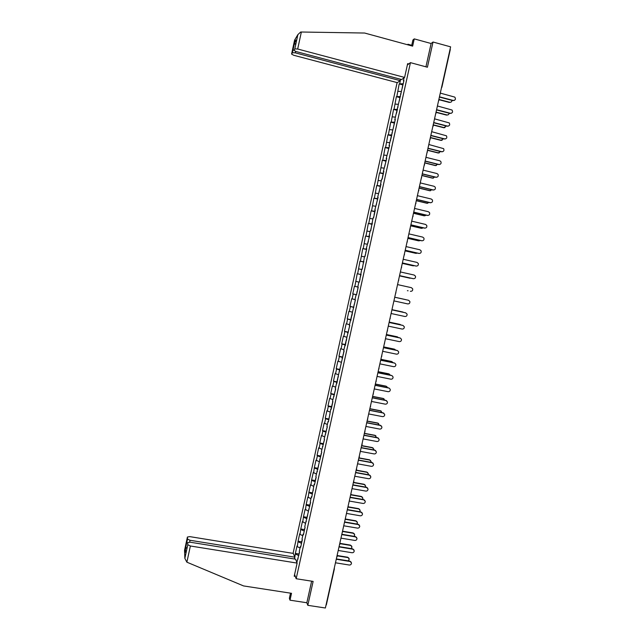 <?xml version="1.0" encoding="UTF-8"?>
<svg xmlns="http://www.w3.org/2000/svg" width="640" height="640" viewBox="0 0 640 640"><rect width="100%" height="100%" fill="white"/><g stroke="black" fill="none" stroke-linecap="round" stroke-linejoin="round"><path stroke-width="0.96" d="M397.112 82.6L293.072 553.368M290.504 593.152L289.368 598.28L290 600.184L306.84 602.752L307.808 605.328L313.128 581.4L296.168 578.736L294.6 574.504M296.168 578.736L410.44 62.648L407.344 65.024M296.856 562.408L299.576 552.192L299.272 551.464L300.352 546.6L300.832 546.496M294.576 559.024L295.368 553.424L299.008 554.016M300.056 547.912L297.296 546.688L297.008 545.992L295.368 553.424M297.296 546.688L298.064 541.216L301.704 541.816M302.776 535.64L300.008 534.44L299.712 533.768L298.064 541.216M300.008 534.44L300.768 528.984L304.408 529.592M305.496 523.344L302.416 521.536L300.768 528.984M302.72 522.176L303.48 516.744L307.12 517.36M308.216 511.04L305.128 509.28L303.48 516.744M305.432 509.896L306.184 504.488L309.824 505.12M310.944 498.72L307.84 497.016L306.184 504.488M308.152 497.608L308.896 492.216L312.536 492.856M313.672 486.384L310.552 484.736L308.896 492.216M310.872 485.296L311.616 479.936L315.256 480.576M316.408 474.04L313.272 472.44L311.616 479.936M313.6 472.976L314.336 467.632L317.976 468.288M319.144 461.672L315.992 460.136L314.336 467.632M316.328 460.64L317.4 455.808L317.056 455.32L320.696 455.984M321.88 449.296L318.72 447.808L317.056 455.32M319.056 448.288L320.128 443.448L319.784 442.984L323.424 443.664M324.624 436.896L321.448 435.472L319.784 442.984M321.792 435.92L322.864 431.08L322.512 430.64L326.152 431.328M327.368 424.488L324.176 423.12L322.512 430.64M324.536 423.536L325.608 418.688L325.248 418.288L328.888 418.984M330.12 412.064L326.912 410.752L325.248 418.288M327.272 411.136L328.344 406.288L327.984 405.912L331.624 406.616M332.872 399.624L329.648 398.368L327.984 405.912M330.016 398.728L331.096 393.872L330.72 393.52L334.488 394.416M335.632 387.168L332.392 385.968L330.72 393.52M332.768 386.304L333.84 381.44L333.464 381.12L337.24 381.976M338.392 374.704L335.136 373.56L333.464 381.12M335.52 373.856L336.592 368.992L336.208 368.704L339.872 369.44M341.152 362.216L337.88 361.128L336.208 368.704M338.272 361.4L339.352 356.528L338.96 356.264L342.712 357.032M343.92 349.72L340.632 348.688L338.96 356.264M341.032 348.936L342.112 344.048L341.712 343.816L345.512 344.608M346.688 337.208L343.392 336.232L341.712 343.816M343.792 336.448L344.872 331.56L344.464 331.36L348.272 332.152M349.456 324.672L346.144 323.76L344.464 331.36M346.552 323.944L347.64 319.056L347.224 318.88L351.032 319.688M352.232 312.128L348.904 311.272L347.224 318.88M349.32 311.432L350.408 306.528L349.992 306.384L353.792 307.208M355.016 299.568L351.672 298.768L349.992 306.384M352.096 298.896L353.176 293.992L352.752 293.88L356.56 294.704M404.088 77.8L403.4 80.904L403.96 80.504L394.776 119.856L395.32 119.552L389.048 145.752L389.576 145.512L386.192 158.672L386.712 158.464L383.336 171.576L383.848 171.4L382.104 179.264L381.6 179.424L380.48 184.464L380.984 184.32L377.632 197.336L378.128 197.224L374.792 210.192L375.28 210.112L373.544 217.952L373.056 218.016L370.696 230.816L370.216 230.848L369.112 235.864L369.584 235.84L366.272 248.672L366.744 248.68L365.016 256.496L364.552 256.464L362.176 269.312L361.72 269.248L359.344 282.104L358.896 282.016L357.792 287.008L354.44 286.256L352.752 293.88M354.872 286.352L357.208 273.72L361.016 274.568M361.032 274.496L357.208 273.72M357.648 273.792L359.984 261.176L363.792 262.032M363.816 261.888L359.984 261.176M360.424 261.208L362.76 248.608L366.568 249.48M366.616 249.264L362.76 248.608M363.216 248.616L365.544 236.032L369.344 236.912M369.408 236.624L365.544 236.032M366 236.008L368.328 223.44L372.128 224.328M372.208 223.968L368.328 223.44M368.792 223.392L371.12 210.832L374.84 211.712M375.016 211.296L371.12 210.832M371.584 210.752L373.904 198.208L377.728 199.048M377.824 198.608L373.904 198.208M374.384 198.096L376.704 185.568L380.528 186.376M380.632 185.912L376.704 185.568M377.184 185.432L379.496 172.92L383.336 173.688M383.448 173.192L379.496 172.92M379.992 172.744L382.304 160.248L385.944 161.152M386.264 160.456L382.304 160.248M382.8 160.048L385.104 147.56L388.752 148.472M389.088 147.712L385.104 147.56M385.608 147.328L387.912 134.864L391.56 135.784M391.912 134.944L387.912 134.864M388.424 134.6L390.728 122.144L394.368 123.08M394.736 122.168L390.728 122.144M391.248 121.856L393.544 109.416L397.184 110.36M397.568 109.376L393.544 109.416M394.064 109.096L396.36 96.672L400 97.624M400.408 96.56L396.36 96.672M396.888 96.32L399.184 83.912L402.824 84.872M403.248 83.736L399.184 83.912M399.72 83.528L400.656 79.28M356.512 294.896L356.072 294.776L356.52 294.864L358.24 287.112L357.792 287.008M356.072 294.776L354.976 299.752L355.408 299.888L349.344 325.2L349.768 325.392L343.72 350.592L344.136 350.84L335.32 388.552L335.712 388.896L332.528 401.176L332.912 401.544L331.208 409.248L330.832 408.856L328.416 421.872L328.04 421.456L326.952 426.376L327.32 426.808L324.168 438.952L324.536 439.416L321.392 451.512L321.744 452.008L315.84 476.592L316.184 477.144L314.488 484.784L314.152 484.216L311.72 497.32L311.384 496.72L310.304 501.608L310.632 502.216L304.784 526.568L305.096 527.232L303.416 534.84L303.104 534.152L302.024 539.024L302.336 539.72L300.656 547.312L300.352 546.6M301.544 543.304L298.36 541.904M304.264 531.016L301.072 529.648M303.104 534.152L303.584 534.064M306.984 518.712L303.784 517.376M305.864 521.688L306.344 521.608M309.712 506.4L306.496 505.096M308.624 509.216L309.104 509.144M312.44 494.072L309.216 492.792M311.384 496.72L311.864 496.656M315.168 481.72L311.944 480.48M314.152 484.216L314.632 484.16M317.904 469.36L314.664 468.152M316.928 471.696L317.4 471.648M320.64 456.992L317.4 455.808M319.704 459.16L320.168 459.12M323.384 444.6L320.128 443.448M322.48 446.608L322.944 446.576M326.128 432.192L322.864 431.08M325.256 434.04L325.728 434.024M328.88 419.776L325.608 418.688M328.04 421.456L328.512 421.448M331.632 407.344L328.344 406.288M330.832 408.856L331.296 408.856M334.384 394.896L331.096 393.872M333.624 396.24L334.088 396.256M337.144 382.424L333.84 381.44M336.416 383.608L336.88 383.632M339.904 369.952L336.592 368.992M339.216 370.968L339.672 371M342.672 357.456L339.352 356.528M342.016 358.304L342.472 358.352M345.44 344.944L342.112 344.048M344.824 345.632L345.272 345.68M348.208 332.424L344.872 331.56M347.632 332.936L348.08 333M350.984 319.88L347.64 319.056M350.44 320.232L350.888 320.304M353.76 307.328L350.408 306.528M353.256 307.512L353.704 307.592M356.544 294.76L353.176 293.992M358.888 282.072L355.952 281.44M361.672 269.48L358.736 268.872M360.616 274.248L361.064 274.352M364.464 256.864L361.52 256.288M363.448 261.464L363.888 261.584M367.256 244.24L364.304 243.688M366.272 248.672L366.712 248.8M370.056 231.6L367.088 231.08M369.112 235.864L369.552 236M372.856 218.944L369.888 218.448M371.952 223.04L372.384 223.184M375.656 206.272L372.68 205.808M374.792 210.192L375.224 210.352M378.464 193.584L375.48 193.144M377.632 197.336L378.064 197.504M381.28 180.88L378.28 180.472M380.48 184.464L380.912 184.64M384.096 168.16L381.088 167.784M383.336 171.576L383.768 171.76M386.912 155.424L383.896 155.072M386.192 158.672L386.616 158.864M389.728 142.672L386.712 142.352M389.048 145.752L389.472 145.96M392.56 129.912L389.528 129.616M391.912 132.816L392.336 133.032M395.384 117.128L392.344 116.864M394.776 119.856L395.2 120.088M398.216 104.328L395.168 104.096M397.648 106.888L398.064 107.128M401.048 91.52L398 91.32M400.52 93.904L400.936 94.152M403.4 80.904L403.816 81.16M410.44 62.648L427.416 67.224L433.024 42.016L431.104 43.512L425.928 66.824M433.024 42.016L450.608 46.848L325.376 608L307.808 605.328M298.824 555.576L295.648 554.144M297.6 559.032L298.088 558.92M454.344 100.408L453.296 100.464C455.464 100.208 455.968 99.096 454.816 97.12L440.28 93.096M452.96 100.632L439.4 97.056M453.296 100.464L439.456 96.808M450.792 102.232L449.752 102.288C451.088 102.424 451.824 101.776 451.936 100.368M438.912 99.44L449.752 102.288M402.296 88.016L402.392 87.592M438.992 99.712L449.424 102.456M411.744 45.28L407.96 44.248L407.832 44.824M407.96 44.248L407.416 44.712M404.6 77.432L297.68 49.008L294.8 48.904L293.912 50.328L296.072 51.536L401.68 79.544L404.6 77.432L407.656 63.632L408.768 63.928M294.8 48.904L297.888 34.592L300.704 32.008L364.608 33.032L412.64 46.136L414.24 38.88L412.912 40.016L411.616 45.856M414.24 38.88L431.104 43.512M292.424 52.72L291.576 54.088L293.696 55.264L397.36 82.664L400.176 80.632L295.248 52.832L292.424 52.72L294.608 42.608L295.232 44.232M400.488 79.232L400.176 80.632M296.008 40.624L296.12 40.112M295.192 39.12L291.576 54.08L294.584 40.136M186.88 562.184L184.864 558.376L187.808 544.744L190.376 545.992L186.88 562.184L243.56 585.928L291.52 593.312L290 600.184M294.4 558.992L294.8 557.176L293.328 553.408L189.816 536.632L187.416 537.024L187.52 539.064L190.032 540.272L189.632 542.144M294.8 557.176L190.032 540.272M295.312 576.424L294.208 576.248L297.12 563.096L295.592 559.184L190.152 542.208L187.696 542.624L187.808 544.744M297.12 563.096L190.376 545.992M185.6 552.36L185.712 551.84M306.84 602.752L311.64 581.16M186.608 547.68L185.44 548.704L187.52 539.064M184.864 558.376L184.552 550.312L187.416 537.024L184.568 551.064M451.416 113.256L450.416 113.296C452.536 113.08 453.072 111.992 452.024 110.024L437.408 105.976M450.088 113.448L436.528 109.912M450.416 113.296L436.584 109.68M448.496 126.088L447.552 126.112C449.616 125.928 450.176 124.864 449.232 122.92L434.544 118.832M447.224 126.248L433.664 122.752M447.552 126.112L433.712 122.536M445.568 138.904L444.688 138.912C446.696 138.76 447.28 137.72 446.432 135.792L431.672 131.68M444.36 139.04L430.8 135.576M444.688 138.912L430.848 135.384M442.648 151.704L441.824 151.696C443.784 151.576 444.392 150.56 443.624 148.648L428.808 144.504M441.504 151.808L427.944 148.384M441.824 151.696L427.984 148.208M439.72 164.48L438.96 164.464C440.888 164.368 441.504 163.368 440.816 161.488L439.792 160.784L425.952 157.32M438.648 164.56L425.088 161.184M438.96 164.464L425.128 161.016M447.904 114.92L446.912 114.96C448.176 115.104 448.912 114.512 449.104 113.192M436.04 112.128L446.912 114.96M436 112.352L446.592 115.112M445.024 127.584L443.76 127.752L446.264 126.008M433.208 124.808L444.08 127.608M433.16 125.024L443.76 127.752M442.136 140.24L440.936 140.376L443.416 138.792M430.376 137.48L441.256 140.248M430.336 137.672L440.936 140.376M439.248 152.88L438.12 152.984L440.56 151.568M427.552 150.136L438.432 152.872M427.512 150.312L438.12 152.984M436.36 165.496L435.304 165.576L437.688 164.32M424.736 162.776L435.608 165.48M424.696 162.936L435.304 165.576M436.8 177.248L436.112 177.216C437.992 177.136 438.624 176.168 438.008 174.304L436.936 173.544L423.096 170.12M435.792 177.296L422.24 173.96M436.112 177.216L422.272 173.808M433.472 178.104L432.488 178.152L434.816 177.056M421.92 175.4L432.792 178.072M421.888 175.544L432.488 178.152M433.872 189.992L433.256 189.96C435.096 189.896 435.744 188.944 435.192 187.104L434.08 186.288L420.24 182.904M432.944 190.024L419.392 186.72M433.256 189.96L419.424 186.584M430.584 190.688L429.68 190.72L431.928 189.776M419.104 188.008L429.984 190.656M419.072 188.136L429.68 190.72M430.944 202.728L430.408 202.68C432.216 202.632 432.872 201.696 432.376 199.888L431.232 199.008L417.392 195.672M430.104 202.728L416.544 199.464M430.408 202.68L416.576 199.352M427.696 203.256L426.872 203.264L429.032 202.472M416.296 200.6L427.168 203.216M380.344 186.472L379.656 189.552M416.264 200.712L426.872 203.264M428.016 215.432L427.568 215.392C429.336 215.352 430 214.44 429.56 212.656L428.384 211.728L414.544 208.416M427.264 215.424L413.704 212.2M427.568 215.392L413.728 212.096M424.808 215.808L426.128 215.152M413.488 213.176L424.36 215.76M377.544 199.128L376.856 202.216M413.464 213.28L424.064 215.8M425.088 228.128L424.72 228.08C426.464 228.048 427.136 227.16 426.744 225.4L425.544 224.424L411.704 221.152M424.424 228.104L410.864 224.912M424.72 228.08L410.888 224.824M421.92 228.344L423.2 227.816M373.368 217.976L374.016 215.8M410.68 225.744L421.56 228.296M410.664 225.824L421.264 228.312M422.16 240.8L421.888 240.76C423.6 240.736 424.28 239.856 423.928 238.12L422.704 237.104L408.864 233.872M421.592 240.76L408.032 237.616M421.888 240.76L408.048 237.544M419.032 240.856L420.264 240.456M407.88 238.288L418.76 240.816M407.864 238.36L418.472 240.816M419.24 253.448L419.048 253.416C420.736 253.408 421.424 252.544 421.112 250.832L419.864 249.768L406.032 246.584M418.76 253.408L405.2 250.296M419.048 253.416L405.216 250.24M416.144 253.352L417.304 253.072M367.688 243.664L368.432 241.064M405.088 250.824L415.96 253.32M368.472 240.096L369.336 236.976M405.072 250.872L415.68 253.304M416.312 266.08L416.216 266.064C417.88 266.056 418.576 265.208 418.304 263.52L417.032 262.416L403.2 259.272M415.928 266.04L402.376 262.968M416.216 266.064L402.384 262.928M413.264 265.824L414.312 265.672M364.848 256.48L365.64 253.672M402.288 263.336L413.168 265.8M365.688 252.696L366.544 249.592M402.28 263.376L412.888 265.776M413.104 278.656L399.552 275.616L413.392 278.696C415.032 278.696 415.728 277.856 415.488 276.192L414.208 275.056L400.368 271.944M399.504 275.84L411.264 278.24M362.016 269.288L362.848 266.264M399.496 275.864L410.096 278.24M410.376 291.272L410.568 291.312C412.184 291.312 412.888 290.488 412.68 288.84L411.384 287.672L397.544 284.6M407.408 290.696L408.096 290.768M359.384 281.944L360.072 278.84M360.12 277.84L360.968 274.768M393.912 300.888L407.744 303.912C409.344 303.92 410.048 303.104 409.864 301.48L408.56 300.28L394.728 297.24L408.56 300.28M405.944 299.696L394.736 297.208L405.608 299.592M357.128 291.36L356.6 294.496M358.032 287.296L357.504 290.432M391.096 313.512L404.928 316.496C406.512 316.504 407.216 315.704 407.064 314.096L405.696 312.856M391.912 309.856L405.464 312.784M391.904 309.872L405.744 312.864M403.552 312.376L402.784 312.008M402.832 312.024L391.952 309.664M355.256 299.84L354.728 302.976M402.56 311.944L391.96 309.648M388.28 326.12L402.12 329.064C403.68 329.08 404.392 328.288 404.256 326.696L403 325.456M389.104 322.448L402.656 325.344M389.096 322.488L402.928 325.44M400.984 324.992L400.12 324.456M400.048 324.44L389.176 322.112M352.432 312.592L351.952 315.512M399.784 324.344L389.184 322.08M385.472 338.712L399.304 341.616C400.848 341.632 401.568 340.856 401.456 339.28L400.28 338.04M386.296 335.032L399.848 337.888M386.28 335.08L400.12 338M398.352 337.576L397.44 336.88M348.816 328.92L348.288 332.08M397.28 336.84L386.4 334.544M349.616 325.328L349.184 328.032M397.016 336.736L386.408 334.496M382.664 351.288L396.496 354.16C398.024 354.176 398.744 353.4 398.648 351.848L397.552 350.616M383.488 347.6L397.04 350.416M383.472 347.664L397.312 350.544M395.688 350.136L394.752 349.304M346.056 341.408L345.52 344.576M394.504 349.232L383.632 346.968M346.8 338.048L346.416 340.528M394.248 349.112L383.64 346.896M379.864 363.848L393.696 366.68C395.208 366.696 395.928 365.936 395.856 364.4L394.832 363.176M380.688 360.144L394.24 362.936M380.672 360.232L394.504 363.072M393 362.68L392.064 361.704M391.736 361.6L380.864 359.368M391.48 361.464L380.88 359.288M377.064 376.4L390.896 379.192C392.392 379.208 393.12 378.456 393.056 376.928L392.112 375.72M377.888 372.68L391.448 375.432M377.872 372.784L391.704 375.584M390.288 375.2L389.376 374.096M388.976 373.96L378.096 371.752M388.72 373.808L378.12 371.656M374.264 388.928L388.096 391.688C389.584 391.704 390.312 390.96 390.264 389.448L389.384 388.256M375.096 385.2L388.648 387.912M375.072 385.32L388.904 388.08M387.568 387.696L386.688 386.48M337.112 381.816L337.784 378.792M386.208 386.304L375.336 384.128M385.96 386.144L375.36 384.016M371.472 401.448L385.304 404.16C386.784 404.184 387.504 403.44 387.48 401.944L385.856 400.384L386.656 400.776M372.304 397.712L385.856 400.384M372.28 397.84L386.112 400.568M384.832 400.176L383.208 398.456L384 398.84M383.456 398.632L372.576 396.488M383.208 398.456L372.608 396.36M368.68 413.944L382.512 416.624C383.976 416.648 384.704 415.912 384.688 414.432L383.072 412.84L383.936 413.28M369.52 410.2L383.072 412.84M369.488 410.344L383.32 413.032M382.08 412.648L380.456 410.752L381.304 411.192M380.696 410.944L369.824 408.832M380.456 410.752L369.856 408.688M365.896 426.432L379.728 429.08C381.184 429.096 381.904 428.368 381.904 426.896L380.288 425.272L381.2 425.776M366.736 422.672L380.288 425.272M366.696 422.832L380.528 425.488M379.328 425.088L377.704 423.04L378.616 423.528M377.944 423.248L367.072 421.16M377.704 423.04L367.104 421M363.112 438.904L376.944 441.512C378.384 441.528 379.112 440.808 379.128 439.352L377.504 437.696L378.472 438.248M363.952 435.136L377.504 437.696M363.912 435.312L377.744 437.928M376.56 437.52L374.96 435.312L375.92 435.856M375.2 435.528L364.328 433.472M374.96 435.312L364.36 433.304M360.328 451.36L374.16 453.928C375.6 453.944 376.328 453.232 376.344 451.784L374.728 450.104L375.744 450.712M361.176 447.584L374.728 450.104M361.136 447.768L374.968 450.344M373.784 449.928L373.816 449.224L372.224 447.568L373.224 448.16M372.456 447.8L361.576 445.768M372.224 447.568L361.624 445.584M357.552 463.8L371.384 466.336C372.808 466.352 373.536 465.64 373.576 464.208L371.952 462.504L373.008 463.152M358.4 460.008L371.952 462.504M358.352 460.216L372.184 462.752M371 462.328L371.08 461.488L369.48 459.808L370.528 460.456M369.712 460.056L358.84 458.056M369.48 459.808L358.88 457.856M354.784 476.232L368.616 478.72C370.032 478.736 370.76 478.032 370.8 476.608L369.184 474.88L370.28 475.584M355.632 472.424L369.184 474.88M355.584 472.648L369.416 475.152M368.208 474.704L368.344 473.744L366.744 472.04L367.832 472.728M366.976 472.296L356.096 470.328M366.744 472.04L356.144 470.112L356.576 469.44M352.016 488.64L365.84 491.096C367.248 491.112 367.976 490.408 368.032 489L366.416 487.24L367.544 488M352.864 484.824L366.416 487.24M352.808 485.064L366.64 487.528M365.408 487.064L365.608 485.976L364.016 484.248L365.128 484.992M316.08 477.616L315.992 478.016M364.24 484.528L353.392 482.584M364.016 484.248L353.584 482.384M349.248 501.04L363.08 503.456C364.472 503.472 365.208 502.776 365.264 501.368L363.648 499.592L364.816 500.392M350.096 497.216L363.648 499.592M350.04 497.464L363.872 499.888M362.6 499.408L362.88 498.2L361.288 496.448L362.432 497.232M313.36 489.912L313.264 490.336M361.504 496.736L350.808 494.856M361.288 496.448L350.936 494.624M346.48 513.416L360.312 515.8C361.704 515.816 362.432 515.12 362.504 513.728L360.888 511.928L362.08 512.776M347.336 509.584L360.888 511.928M347.28 509.848L361.112 512.24M359.776 511.736L360.152 510.408L358.56 508.632L359.736 509.464M310.624 502.2L310.536 502.64M358.776 508.936L348.152 507.096M358.56 508.632L348.224 506.84M343.72 525.784L357.552 528.128C358.936 528.144 359.664 527.456 359.744 526.064L358.128 524.248L359.352 525.136M344.584 521.936L358.128 524.248M344.52 522.216L358.352 524.576M356.936 524.04L357.432 522.6L355.84 520.8L357.04 521.68M356.048 521.12L345.448 519.304L345.344 518.504M355.84 520.8L345.464 519.024M340.968 538.136L354.8 540.44C356.176 540.456 356.904 539.768 356.992 538.392L355.376 536.552L356.616 537.48M341.824 534.28L355.376 536.552M341.76 534.576L355.592 536.896M354.08 536.336L354.712 534.776L353.12 532.952L354.344 533.872M304.344 529.904L305.072 527.176M353.328 533.288L342.688 531.496M353.12 532.952L342.648 531.192M338.216 550.472L352.04 552.744C353.416 552.752 354.144 552.072 354.232 550.704L352.624 548.84L353.888 549.816M339.08 546.608L352.624 548.84M339.008 546.912L352.84 549.2M351.208 548.608L351.992 546.936L350.4 545.096L351.648 546.056M350.608 545.44L339.888 543.664M350.4 545.096L339.808 543.336M335.464 562.792L349.296 565.032C350.656 565.04 351.384 564.36 351.488 563L349.88 561.12L351.16 562.128M336.328 558.92L349.88 561.12M336.256 559.24L350.088 561.488M348.304 560.864L349.28 559.08L347.688 557.224L348.952 558.224M347.896 557.584L337.048 555.816M347.688 557.224L337.096 555.496M441.656 86.96L441.432 87.936L441.88 87.216M438.936 100.224L438.544 100.904M433.16 126.104L432.768 126.784M427.4 151.928L427.008 152.6L427.336 151.104M424.52 164.808L424.128 165.488L424.568 164.784M421.648 177.68L421.256 178.352L421.592 176.872M418.784 190.528L418.392 191.208L418.824 190.512M415.92 203.368L415.528 204.04L415.96 203.352M413.056 216.192L412.664 216.864L413.096 216.176M410.136 228.216L410.24 228.976M410.2 228.992L409.808 229.672L410.24 228.984M406.952 242.464L407.272 241.008M407.344 241.784L406.952 242.456M404.096 255.24L404.424 253.784M404.496 254.56L404.104 255.232M401.648 267.32L401.256 267.992L401.576 266.544M398.408 280.752L398.736 279.288M398.8 280.064L398.408 280.736M395.96 292.792L395.568 293.464L395.896 292.016M392.728 306.2L393.056 304.728M390.288 318.216L389.896 318.872L390.224 317.424M387.064 331.584L387.392 330.112M387.456 330.904L387.072 331.552M384.24 344.216L384.568 342.776M381.808 356.192L381.744 355.424M381.8 356.24L381.416 356.864M378.992 368.832L378.92 368.064M376.176 381.448L376.104 380.68M373.36 394.048L373.288 393.288M370.552 406.64L370.48 405.88M367.744 419.216L367.672 418.456M364.944 431.768L364.872 431.016M362.144 444.312L362.072 443.56M359.352 456.84L359.28 456.088M356.552 469.352L356.488 468.6M353.768 481.848L353.696 481.096M350.984 494.336L350.912 493.584M348.2 506.8L348.128 506.048M342.648 531.688L342.576 530.944M339.872 544.112L339.8 543.368M337.104 556.52L337.032 555.776M334.368 568.584L334.264 568.168M297.888 34.592L294.584 40.152M294.608 42.608L296.128 40.088M301.36 32L297.68 49.008M295.56 51.392L295.248 52.832M185.592 552.392L185.44 548.704M450.304 49.472L441.888 87.176M334.344 569.04L326.344 604.896M438.992 100.144L438.88 99.376M438.544 100.888L438.984 100.184M436.104 113.096L435.992 112.336M433.216 126.04L433.104 125.272M432.768 126.768L433.208 126.072M430.328 138.96L430.216 138.2M424.576 164.76L424.464 163.992M418.832 190.488L418.72 189.728M415.96 203.336L415.856 202.576M413.104 216.16L412.992 215.4M387.496 330.896L387.456 330.312M384.232 344.248L384.632 343M381.408 356.904L381.816 355.672M378.592 369.544L379 368.32M375.776 382.168L376.184 380.96M372.96 394.776L373.376 393.576M370.152 407.368L370.568 406.176M367.344 419.952L367.76 418.768M364.968 431.816L364.96 431.336M364.536 432.512L364.968 431.84M362.168 444.36L362.168 443.896M361.736 445.056L362.168 444.384M359.376 456.888L359.368 456.432M358.944 457.592L359.368 456.92M356.584 469.408L356.576 468.952M353.792 481.904L353.792 481.464M353.36 482.616L353.784 481.944M351.008 494.392L351.008 493.952M350.568 495.104L351 494.432M348.224 506.864L348.224 506.432M347.784 507.576L348.216 506.904M345.008 520.032L345.432 519.36M342.664 531.76L342.672 531.336M342.232 532.472L342.656 531.8M339.896 544.184L339.896 543.768M339.456 544.904L339.888 544.224M337.128 556.592L337.128 556.184M336.688 557.312L337.112 556.64M402.888 84.576L402.192 87.728M294.6 42.856L296.032 40.48M184.544 550.336L184.864 558.424M400.064 97.36L399.36 100.512M397.232 110.128L396.536 113.28M393.496 127.008L393.376 127.568M394.408 122.888L393.712 126.032M390.68 139.744L390.504 140.528M391.592 135.624L390.896 138.768M387.864 152.464L387.64 153.48M388.776 148.352L388.08 151.488M385.056 165.168L384.784 166.408M385.968 161.056L385.272 164.192M382.248 177.856L381.92 179.328M383.152 173.752L382.464 176.88M379.44 190.528L379.064 192.224M376.64 203.184L376.216 205.104M374.752 211.736L374.056 214.856M371.048 228.456L370.528 230.824M371.952 224.368L371.264 227.48M363.592 262.168L362.904 265.272M354.352 303.896L353.672 306.984M351.584 316.416L350.904 319.504M343.296 353.888L342.616 356.96M343.984 350.752L343.504 352.928M340.536 366.344L339.856 369.416M341.176 363.44L340.744 365.384M338.376 376.112L337.992 377.832M335.032 391.224L334.352 394.288M335.576 388.768L335.24 390.264M332.28 403.64L331.608 406.696M332.776 401.416L332.496 402.68M329.536 416.04L328.864 419.096M329.984 414.04L329.752 415.08M326.8 428.424L326.12 431.48M327.192 426.656L327.008 427.472M324.064 440.792L323.384 443.84M324.4 439.248L324.272 439.84M321.328 453.152L320.656 456.2M318.592 465.488L317.92 468.536M315.864 477.816L315.192 480.856M313.144 490.128L312.472 493.168M310.424 502.424L309.752 505.456M307.704 514.712L307.032 517.736M302.224 539.472L301.608 542.248M299.464 551.928L298.904 554.488"/></g></svg>
